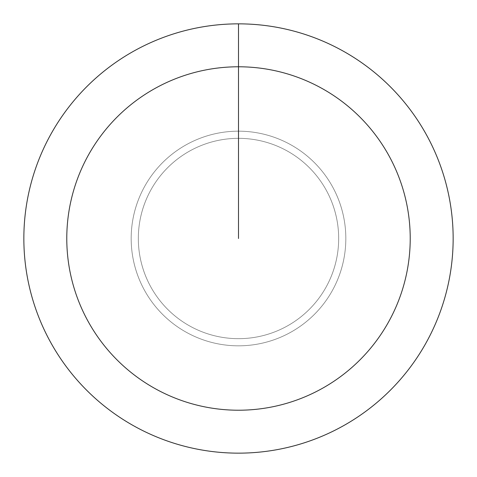 <?xml version="1.0" encoding="UTF-8"?>
<svg xmlns="http://www.w3.org/2000/svg" width="477" height="477" viewBox="0 0 477 477"><rect width="100%" height="100%" fill="white"/><g stroke="black" fill="none" stroke-linecap="round" stroke-linejoin="round"><path stroke-width="0.36" stroke-dasharray="2.38 1.79" d="M238.5 138.33A100.17 100.17 0 0 1 338.67 238.5A100.17 100.17 0 0 1 238.5 338.67A100.17 100.17 0 0 1 138.33 238.5A100.17 100.17 0 0 1 238.5 138.33A100.17 100.17 0 0 1 338.67 238.5A100.17 100.17 0 0 1 238.5 338.67A100.17 100.17 0 0 1 138.33 238.5A100.17 100.17 0 0 1 238.5 138.33A100.17 100.17 0 0 1 338.67 238.5A100.17 100.17 0 0 1 238.5 338.67A100.17 100.17 0 0 1 138.33 238.5A100.17 100.17 0 0 1 238.5 138.33L238.5 23.85A214.65 214.65 0 0 1 453.15 238.5A214.65 214.65 0 0 1 238.5 453.15A214.65 214.65 0 0 1 23.85 238.5A214.65 214.65 0 0 1 238.5 23.85L238.5 131.175A107.325 107.325 0 0 1 345.825 238.5A107.325 107.325 0 0 1 238.5 345.825A107.325 107.325 0 0 1 131.175 238.5A107.325 107.325 0 0 1 238.5 131.175A107.325 107.325 0 0 1 345.825 238.5A107.325 107.325 0 0 1 238.5 345.825A107.325 107.325 0 0 1 131.175 238.5A107.325 107.325 0 0 1 238.5 131.175L238.5 138.33"/><path stroke-width="0.72" d="M238.5 23.85A214.65 214.65 0 0 1 453.15 238.5A214.65 214.65 0 0 1 238.5 453.15A214.65 214.65 0 0 1 23.85 238.5A214.65 214.65 0 0 1 238.5 23.85L238.5 66.78A171.72 171.72 0 0 1 410.22 238.5A171.72 171.72 0 0 1 238.5 410.22A171.72 171.72 0 0 1 66.78 238.5A171.72 171.72 0 0 1 238.5 66.78L238.5 238.5"/></g></svg>

